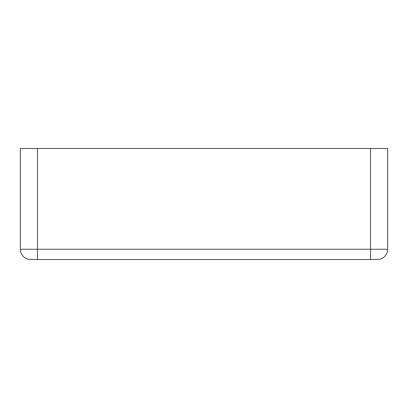 <?xml version="1.0" encoding="UTF-8"?>
<svg xmlns="http://www.w3.org/2000/svg" width="408" height="408" viewBox="0 0 408 408"><rect width="100%" height="100%" fill="white"/><g stroke="black" fill="none" stroke-linecap="round" stroke-linejoin="round"><path stroke-width="0.61" d="M370.52 148.492L387.6 148.492L387.6 249.257L370.52 249.257L370.52 148.492L20.4 148.492L20.4 249.257A10.246 10.246 0 0 0 30.646 259.508L37.48 259.508L37.48 249.257L20.4 249.257M377.354 259.508L370.52 259.508L377.354 259.508A10.246 10.246 0 0 0 387.6 249.257M37.48 148.492L37.48 249.257L370.52 249.257L370.52 259.508L30.646 259.508"/></g></svg>
